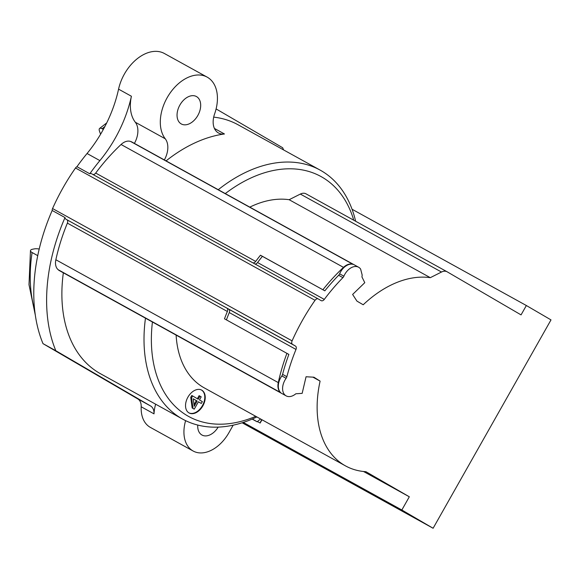 <?xml version="1.0" encoding="UTF-8"?>
<svg xmlns="http://www.w3.org/2000/svg" width="580" height="580" viewBox="0 0 580 580"><rect width="100%" height="100%" fill="white"/><g stroke="black" fill="none" stroke-linecap="round" stroke-linejoin="round"><path stroke-width="0.87" d="M320.102 381.111A104.429 69.187 118.9 0 0 345.477 465.878A104.429 69.187 118.9 0 0 365.929 471.7L409.313 496.784L401.838 510.001L433.108 528.264L551 319.899L526.357 305.522L521.05 314.889L447.224 271.839A10.44 6.916 118.9 0 0 447.129 271.788A10.44 6.916 118.9 0 0 441.496 272.035L430.302 277.675A104.429 69.187 118.9 0 0 363.203 304.768L356.954 301.121L352.618 294.459L364.776 282.677L361.949 276.928A13.05 8.642 118.9 0 0 362.145 274.949L360.622 269.062A13.05 8.642 118.9 0 0 358.607 267.228A13.05 8.642 118.9 0 0 343.889 276.189A3.262 2.16 -61.1 0 1 342.918 277.639A152.656 101.138 118.9 0 0 324.3 299.403A3.262 2.16 -61.1 0 1 321.197 300.657A3.262 2.16 -61.1 0 1 321.168 300.643L318.268 298.946A3.262 2.16 118.9 0 0 318.239 298.932A3.262 2.16 118.9 0 0 315.041 300.302A163.096 108.054 118.9 0 0 292.095 340.859A3.262 2.16 118.9 0 0 292.567 344.368L295.466 346.064A3.262 2.16 -61.1 0 1 295.996 349.435A152.656 101.138 118.9 0 0 286.861 376.724A3.262 2.16 -61.1 0 1 286.114 378.305A13.05 8.642 118.9 0 0 286.136 395.864A13.05 8.642 118.9 0 0 295.844 393.769L302.158 393.363L306.059 376.753L313.911 377.203L320.102 381.111L312.932 377.152M226.425 319.877A152.656 101.138 -61.1 0 1 229.267 312.576A3.262 2.16 118.9 0 0 228.737 309.205L226.838 308.096A3.262 2.16 -61.1 0 1 227.36 311.482A155.918 103.298 118.9 0 0 224.482 318.804L288.862 354.423A152.656 101.138 -61.1 0 0 282.583 374.361A3.262 2.16 118.9 0 1 281.837 375.941A13.05 8.642 -61.1 0 0 280.597 392.559L58.167 269.7A13.05 8.642 -61.1 0 1 55.854 259.746L278.284 382.604A155.918 103.298 -61.1 0 1 286.933 353.3M286.136 395.864L59.428 270.642A13.05 8.642 -61.1 0 1 58.167 269.7M345.477 465.878L204.319 387.911A104.429 69.187 -61.1 0 1 176.117 335.095M409.313 496.784L363.537 471.497M430.302 277.675L289.144 199.708L300.339 194.068A10.44 6.916 -61.1 0 1 305.972 193.814A10.44 6.916 -61.1 0 1 306.066 193.872L447.035 271.737M249.806 207.132A104.429 69.187 -61.1 0 1 289.144 199.708M433.108 528.264L242.143 422.784M401.838 510.001L243.281 422.421M257.44 421.537L260.152 423.037L262 419.775M254.917 263.958A3.262 2.16 118.9 0 0 257.571 262.544A152.656 101.138 -61.1 0 1 262.385 256.338L324.836 290.834A152.656 101.138 -61.1 0 1 338.64 275.282A3.262 2.16 118.9 0 0 339.612 273.825A13.05 8.642 -61.1 0 1 353.118 264.371L130.688 141.513A13.05 8.642 -61.1 0 1 131.899 142.006L358.607 267.228M315.041 300.302L75.501 167.997A3.262 2.16 118.9 0 1 76.951 166.692L89.784 173.782A3.262 2.16 -61.1 0 1 91.531 173.71A3.262 2.16 -61.1 0 1 91.56 173.732L318.21 298.918M75.501 167.997A163.096 108.054 118.9 0 0 52.555 208.554A3.262 2.16 118.9 0 0 52.178 210.475L65.011 217.565A3.262 2.16 -61.1 0 0 65.859 219.153L66.859 219.733A3.262 2.16 118.9 0 1 67.382 223.119A155.918 103.298 118.9 0 0 55.854 259.746M526.357 305.522L352.06 209.249M103.327 129.427L102.116 128.76A6.525 2.508 -129.5 0 0 99.6 128.448A6.525 2.508 -129.5 0 0 99.47 131.124L99.956 132.537A6.525 2.508 -129.5 0 0 100.659 134.103M89.784 173.782A162.444 107.619 -61.1 0 1 99.883 160.602A105.031 69.585 118.9 0 0 131.406 96.244A37.838 25.07 118.9 0 0 135.321 122.249L165.264 138.787A19.575 12.963 -61.1 0 1 164.35 159.935M76.951 166.692A162.444 107.619 -61.1 0 1 87.051 153.512A105.031 69.585 118.9 0 0 118.574 89.153A37.838 25.07 -61.1 0 1 164.387 53.498L207.161 77.125A37.838 25.07 118.9 0 0 169.657 93.67A37.838 25.07 118.9 0 0 165.264 138.787M185.614 420.645A33.923 22.475 118.9 0 0 193.133 451.015L150.358 427.387A33.923 22.475 -61.1 0 1 141.186 406.768A13.05 8.642 118.9 0 0 137.772 398.909L43 343.643A162.444 107.619 -61.1 0 1 52.178 210.475M43 343.643L55.832 350.733A162.444 107.619 -61.1 0 1 65.011 217.565M262.385 256.338L260.464 255.214A155.918 103.298 118.9 0 0 255.679 261.428A3.262 2.16 -61.1 0 1 252.822 262.798M260.464 255.214L324.836 290.834M92.843 174.435A3.262 2.16 118.9 0 0 95.7 173.065A155.918 103.298 -61.1 0 1 121.06 144.5A13.05 8.642 -61.1 0 1 130.688 141.513M353.118 264.371A13.05 8.642 118.9 0 0 343.49 267.358A155.918 103.298 -61.1 0 0 322.915 289.71M134.408 143.398A19.575 12.963 118.9 0 0 135.321 122.249M353.749 220.204A137.003 90.763 118.9 0 0 225.279 193.589M218.247 189.704A142.216 94.228 -61.1 0 1 320.153 170.114A142.216 94.228 -61.1 0 1 355.634 221.248M213.694 117.131A142.216 94.221 -61.1 0 1 238.018 124.751L320.153 170.114M214.419 128.434L224.445 133.973A142.216 94.221 118.9 0 0 166.069 160.885M216.101 108.931L282.685 147.755A162.444 107.619 -61.1 0 1 283.54 149.894M261.776 419.645A9.135 6.054 118.9 0 0 260.152 423.037M196.576 96.621A15.66 10.375 -61.1 0 1 197.889 115.369A15.66 10.375 -61.1 0 1 181.293 123.953A15.66 10.375 -61.1 0 1 179.785 105.234A15.66 10.375 -61.1 0 1 196.439 96.541A15.66 10.375 -61.1 0 1 196.576 96.621M224.445 133.973A19.575 12.963 -61.1 0 1 218.457 132.965A19.575 12.963 -61.1 0 1 214.607 113.926A37.838 25.07 118.9 0 0 207.161 77.125M256.882 416.947A142.216 94.221 118.9 0 1 252.336 418.999A142.216 94.228 -61.1 0 1 182.627 419.101A142.216 94.228 -61.1 0 1 145.471 318.166M182.627 419.101L100.499 373.738A142.216 94.221 -61.1 0 1 63.343 272.803M152.424 322.009A137.003 90.763 118.9 0 0 255.744 416.317M188.957 412.887A13.05 8.642 118.9 0 0 189.073 412.953A13.05 8.642 118.9 0 0 202.949 405.71A13.05 8.642 118.9 0 0 201.688 390.115A13.05 8.642 118.9 0 0 187.862 397.264A13.05 8.642 118.9 0 0 188.957 412.887M39.208 249.023A6.525 2.378 -171.3 0 0 34.104 248.929L32.654 249.219A6.525 2.378 -171.3 0 0 30.479 250.596L29 284.7L35.322 315.15M37.736 255.649L32.088 252.532A6.525 2.378 -171.3 0 1 30.479 250.596M278.284 382.604A13.05 8.642 118.9 0 0 280.597 392.559M155.643 404.195A33.923 22.475 118.9 0 0 154.019 413.859A13.05 8.642 118.9 0 0 150.604 405.993L55.832 350.733M193.133 451.015A33.923 22.475 118.9 0 0 228.955 432.644L233.174 425.176M218.167 427.112A15.66 10.375 -61.1 0 1 201.963 435.022A15.66 10.375 -61.1 0 1 197.758 425.06M252.336 418.999L257.136 421.79L252.148 419.079M257.136 421.79L260.558 418.97M188.862 412.829A13.05 8.642 118.9 0 0 202.521 405.478A13.05 8.642 118.9 0 0 201.47 389.999M192.64 395.959L191.784 395.488L190.74 397.329L192.147 407.965L193.387 408.69L194.242 409.161L198.418 401.78L201.304 403.462L202.347 401.621L199.462 399.932L201.202 396.858L199.962 396.133L198.222 399.214L192.64 395.959L191.596 397.8L193.002 408.436L194.242 409.161M199.962 396.133L199.107 395.661L197.374 398.721M198.404 401.802L201.304 403.462M193.256 398.793L196.323 400.584L194.01 404.666M192.147 407.965L193.002 408.436M190.74 397.329L191.596 397.8M194.22 406.283L193.249 398.764L197.178 401.055L194.22 406.283M196.323 400.584L197.178 401.055M295.466 346.064L228.737 309.205M295.996 349.435L229.267 312.576M286.861 376.724L282.583 374.361M286.114 378.305L281.837 375.941M441.496 272.035L300.339 194.068M324.3 299.403L257.571 262.544M342.918 277.639L338.64 275.282M292.095 340.859L52.555 208.554M292.567 344.368L65.859 219.153M343.889 276.189L339.612 273.825M87.051 153.512L99.883 160.602M121.06 144.5L343.49 267.358M255.679 261.428L95.7 173.065M226.838 308.096L66.859 219.733M227.36 311.482L67.382 223.119M137.772 398.909L150.604 405.993M141.186 406.768L154.019 413.859M118.574 89.153L131.406 96.244M32.088 252.532A142.216 94.221 118.9 0 0 34.691 310.242M104.871 126.541A142.216 94.221 118.9 0 0 102.116 128.76M447.129 271.788L305.972 193.814M318.239 298.932L91.531 173.71M99.6 128.448L106.706 122.916"/></g></svg>
